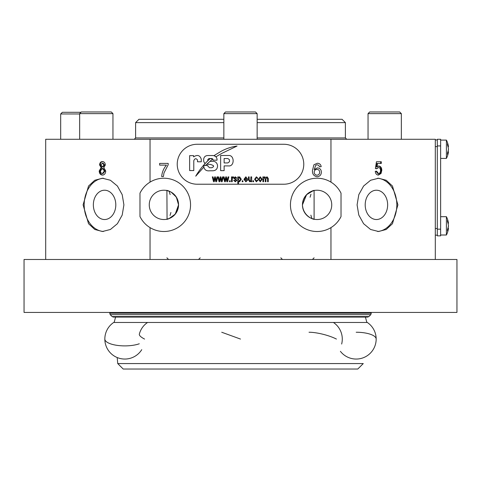<?xml version="1.0" encoding="UTF-8"?>
<svg xmlns="http://www.w3.org/2000/svg" width="481" height="481" viewBox="0 0 481 481"><rect width="100%" height="100%" fill="white"/><g stroke="black" fill="none" stroke-linecap="round" stroke-linejoin="round"><path stroke-width="0.72" d="M357.792 369.035L123.208 369.035L117.737 363.564L363.263 363.564L357.792 369.035M114.141 322.474L366.859 322.474M240.5 312.428L456.95 312.428L456.95 259.481L24.05 259.481L24.05 312.428L240.5 312.428M303.77 164.243A19.98 19.98 0 0 0 283.79 144.264L197.21 144.264A19.98 19.98 0 0 0 177.23 164.243A19.98 19.98 0 0 0 197.21 184.223L283.79 184.223A19.98 19.98 0 0 0 303.77 164.243M93.356 204.87A14.652 11.225 -90 0 0 104.581 219.522A14.652 11.225 -90 0 0 115.801 204.87A14.652 11.225 -90 0 0 104.581 190.217A14.652 11.225 -90 0 0 93.356 204.87M83.099 204.87L88.534 223.701L94.775 229.473L102.441 231.511L110.408 229.479L117.394 223.713L122.192 215.091L123.912 204.87L122.198 194.661L117.394 186.027L110.408 180.255L102.441 178.229L94.781 180.255L88.54 186.033L83.099 204.87M103.511 178.265A26.641 20.406 -90 0 0 84.169 204.87A26.641 20.406 -90 0 0 103.511 231.475M365.199 204.87A14.652 11.225 -90 0 1 376.419 190.217A14.652 11.225 -90 0 1 387.644 204.87A14.652 11.225 -90 0 1 376.419 219.522A14.652 11.225 -90 0 1 365.199 204.87M397.901 204.87L392.466 186.039L386.225 180.261L378.559 178.229L370.592 180.261L363.606 186.027L358.808 194.649L357.088 204.87L358.802 215.079L363.606 223.713L370.592 229.479L378.559 231.511L386.219 229.479L392.46 223.707L397.901 204.87M377.489 178.265A26.641 20.406 -90 0 1 396.831 204.87A26.641 20.406 -90 0 1 377.489 231.475M170.923 212.506L170.021 215.506M168.999 218.608L175.228 214.171L178.559 204.87C177.675 219.847 160.287 220.551 169.108 218.566L167.562 219.059M311.832 218.362L310.864 215.151M305.375 213.666L308.219 216.528M311.892 218.566C320.695 220.532 303.373 219.895 302.441 204.87A14.652 14.652 0 0 0 317.087 219.522A14.652 14.652 0 0 0 331.74 204.87A14.652 14.652 0 0 0 317.087 190.217A14.652 14.652 0 0 0 302.441 204.87C303.337 189.881 320.707 189.189 311.892 191.167L312.602 190.921M167.274 190.608L166.901 190.524L167.063 219.18M149.26 204.87A14.652 14.652 0 0 0 163.913 219.522A14.652 14.652 0 0 0 178.559 204.87A14.652 14.652 0 0 0 163.913 190.217A14.652 14.652 0 0 0 149.26 204.87M139.977 193.17C142.346 188.456 145.695 184.776 150.036 182.125A26.641 26.641 0 0 0 139.977 193.17L139.977 216.57C142.376 221.314 145.725 224.994 150.036 227.609L150.036 259.481M150.036 227.609A26.641 26.641 0 0 0 190.548 204.87A26.641 26.641 0 0 0 150.036 182.125L150.036 139.268L435.305 139.268L435.305 259.481M257.149 122.619L345.394 122.619L345.394 137.939L346.729 139.268M257.149 139.268L257.149 113.624L223.851 113.624L225.517 111.965L255.483 111.965L257.149 113.624L257.149 119.288L342.063 119.288L345.394 122.619M45.695 259.481L45.695 139.268L150.036 139.268M102.423 161.58L102.441 161.58C104.161 161.664 105.129 162.794 105.339 164.983L103.812 167.592L105.736 171.02C105.531 173.599 104.431 174.946 102.441 175.072C100.445 174.928 99.363 173.563 99.194 170.977L101.112 167.592L99.579 164.941C99.777 162.758 100.721 161.64 102.423 161.58M161.688 176.563C162.025 172.228 163.624 168.416 166.474 165.121L159.638 165.121L159.638 163.414L168.182 163.414L168.182 164.797L163.985 172.944L163.396 176.563L161.688 176.563M330.964 139.268L330.964 182.125A26.641 26.641 0 0 0 296.819 222.156A26.641 26.641 0 0 0 341.023 216.57C338.654 221.284 335.305 224.964 330.964 227.609L330.964 259.481M313.931 164.755L317.346 163.245C319.546 163.342 320.827 164.478 321.188 166.66L319.48 166.829L318.867 165.464L317.232 164.779L315.776 165.175L314.189 169.613L317.424 167.857C319.937 168.164 321.254 169.601 321.362 172.18C321.23 174.928 319.829 176.443 317.147 176.737C313.762 176.13 312.205 173.996 312.482 170.328L313.931 164.755M330.964 182.125C335.275 184.74 338.624 188.42 341.023 193.17L341.023 216.57M377.537 163.456L381.289 163.456L381.289 161.748L376.455 161.748L375.396 168.578L376.719 168.753L378.475 167.556C379.816 167.659 380.495 168.621 380.513 170.43C380.519 172.288 379.84 173.322 378.469 173.533L376.587 171.14L375.264 171.314C375.535 173.701 376.605 174.952 378.463 175.072L381.036 173.455L381.806 170.328C381.74 167.773 380.748 166.336 378.836 166.017L377.014 166.907L377.537 163.456L376.894 163.456L376.376 166.907L377.014 166.907M223.851 137.939L135.606 137.939L135.606 122.619L138.937 119.288L223.851 119.288M135.606 122.619L223.851 122.619M168.999 191.131L167.454 190.65M169.108 191.167C160.299 189.207 177.627 189.839 178.559 204.87L176.335 197.102L171.2 192.16M313.077 190.777L306.583 194.661L302.441 204.87M310.077 197.234L310.979 194.228M169.841 191.468L168.44 190.933M167.695 190.716L167.063 190.56M166.901 190.524L167.322 190.62M169.168 191.378L170.136 194.589M375.968 171.224L377.825 173.533L378.469 173.533M376.088 168.753L378.475 167.556M376.455 161.748L380.663 161.748L380.663 163.456M378.192 166.017C380.116 166.324 381.114 167.761 381.186 170.328L381.806 170.328M381.186 170.328L380.411 173.455L381.036 173.455M380.411 173.455L377.819 175.072M316.949 169.39C315.235 169.522 314.315 170.436 314.189 172.144C314.285 173.984 315.229 175 317.015 175.198C318.753 175.006 319.631 174.014 319.649 172.228C319.6 170.46 318.699 169.51 316.949 169.39M103.078 175.072C101.076 174.934 99.988 173.569 99.814 170.977L99.194 170.977M99.814 170.977L101.75 167.592L101.112 167.592M101.75 167.592L100.204 164.941L99.579 164.941M100.204 164.941C100.403 162.764 101.353 161.64 103.066 161.58M100.878 164.947L102.441 163.113L104.016 165.025L102.453 166.871L100.878 164.947M102.453 166.871L103.09 166.871L104.654 165.025L103.078 163.113L102.441 163.113M104.654 165.025L104.016 165.025M100.487 170.947L102.411 168.41L104.413 170.995L102.447 173.533C101.202 173.437 100.553 172.571 100.487 170.947M102.447 173.533L103.09 173.533L105.044 170.995L103.054 168.41L102.411 168.41M105.044 170.995L104.413 170.995M189.634 170.563L193.789 170.563L193.789 160.744C194.733 158.381 195.965 158.111 197.481 159.932L197.481 161.778L201.286 161.778L201.286 159.247C199.958 155.231 197.396 154.437 193.602 156.86L193.602 155.64L189.634 155.64L189.634 170.563M215.951 156.782L221.711 153.433L237.055 146.044C231.325 146.831 225.902 148.653 220.791 151.509L213.973 155.64L215.951 156.782M224.128 170.641L224.128 165.903L228.379 165.903C234.728 166.841 234.686 154.852 228.469 155.495L220.635 155.495L220.635 170.641L224.128 170.641M211.49 161.357L210.017 161.357L206.728 164.304C209.439 164.075 211.694 164.562 213.492 165.771L213.492 166.715L211.893 167.743L209.578 167.743L207.798 166.083L207.798 165.476L203.764 165.476L203.884 167.184C204.623 169.997 206.589 171.194 209.782 170.779L212.368 170.779C215.416 170.791 217.135 169.384 217.526 166.558L217.526 165.416C216.913 162.313 214.899 160.961 211.49 161.357M212.806 155.543L207.888 155.543C205.495 155.597 204.094 156.77 203.685 159.067L203.685 161.267L204.918 163.702L207.798 160.744L207.798 159.584L208.898 158.556L211.893 158.489L212.945 159.295L212.945 160.173L217.027 160.173L217.045 159.175C216.6 156.908 215.187 155.7 212.806 155.543M212.704 158.898L210.287 158.538C204.497 163.648 199.639 169.534 195.719 176.19L203.782 167.184L203.685 165.416L205.513 165.416L212.704 158.898M260.263 181.812L258.405 179.305L260.263 176.798L262.121 179.257L260.263 181.812M253.559 181.728L252.868 181.728L252.868 180.772L253.559 180.772L253.559 181.728M245.851 181.121L246.903 180.171L247.595 180.255L245.845 181.812L243.957 179.347L245.851 176.798L247.685 179.263L244.655 179.479L245.851 181.121M238.51 183.544L237.818 183.544L237.818 176.882L238.426 176.882L238.426 177.579L239.58 176.798L241.276 179.263L239.55 181.812L238.51 181.187L238.51 183.544M232.197 181.728L231.505 181.728L231.505 176.882L232.197 176.882L232.197 177.657L233.014 176.798L233.67 177.056L233.405 177.748L232.317 178.223L232.197 181.728M225.373 181.728L224.591 181.728L223.376 176.882L224.086 176.882L224.976 180.688L225.721 176.882L226.485 176.882L227.224 180.603L228.108 176.882L228.824 176.882L227.669 181.728L226.84 181.728L226.1 178.006L225.373 181.728M214.298 181.728L213.522 181.728L212.301 176.882L213.017 176.882L213.901 180.688L214.646 176.882L215.41 176.882L216.149 180.603L217.039 176.882L217.755 176.882L216.594 181.728L215.771 181.728L215.025 178.006L214.298 181.728M219.835 181.728L219.059 181.728L217.839 176.882L218.548 176.882L219.438 180.688L220.184 176.882L220.947 176.882L221.687 180.603L222.577 176.882L223.286 176.882L222.132 181.728L221.302 181.728L220.563 178.006L219.835 181.728M230.207 181.728L229.515 181.728L229.515 180.772L230.207 180.772L230.207 181.728M235.317 181.812L233.67 180.255L234.361 180.171L235.365 181.121L236.261 180.369L233.754 178.174L235.287 176.798L236.868 178.18L236.177 178.265L235.311 177.489L234.445 178.078L236.953 180.249L235.317 181.812M242.923 181.728L242.232 181.728L242.232 180.772L242.923 180.772L242.923 181.728M251.659 181.728L250.968 181.728L250.968 181.006L249.759 181.812L248.455 179.87L248.455 176.882L249.152 176.882L249.152 179.563L249.904 181.121L250.637 180.724L250.878 176.882L251.659 176.882L251.659 181.728M256.385 181.121L257.365 179.912L258.056 179.996L256.385 181.812L254.599 179.299L256.403 176.798L257.972 178.355L257.281 178.439L256.403 177.489L255.291 179.287L256.385 181.121M263.594 181.728L262.903 181.728L262.903 176.882L263.51 176.882L263.51 177.567L264.706 176.798L265.819 177.621L267.045 176.798L268.266 178.415L268.266 181.728L267.574 181.728L267.574 178.679L266.889 177.489L265.927 178.914L265.927 181.728L265.235 181.728L265.235 178.583L264.562 177.489L263.594 179.215L263.594 181.728M239.496 177.489L238.408 179.347L239.496 181.121L240.584 179.293L239.496 177.489M245.857 177.489L244.691 178.788L246.987 178.788L246.711 177.91L245.857 177.489M260.245 177.489L259.097 179.299L260.281 181.121L261.43 179.299L260.245 177.489M227.85 158.538L224.128 158.538L224.128 162.939L227.85 162.939L229.479 161.712L229.479 159.74L227.85 158.538M435.305 139.935L437.301 139.935L435.305 139.935M435.305 235.173L437.301 235.173M437.301 235.84L437.301 139.268L440.632 139.268L440.632 235.84L437.301 235.84M437.301 139.268L440.632 139.268M80.988 112.295L62.344 112.295L60.678 113.961L60.678 139.268M79.66 113.961L60.678 113.961M369.709 111.965L399.681 111.965L401.34 113.624L368.043 113.624L369.709 111.965M81.319 111.965L111.291 111.965L112.957 113.624L79.66 113.624L81.319 111.965M446.404 235.005A19.98 19.98 0 0 0 448.436 228.601A16.468 9.404 -128.5 0 0 448.454 228.463A16.468 8.411 -131.6 0 1 447.492 230.994A18.675 10.66 -128.5 0 0 447.516 230.225A18.675 10.66 -128.5 0 0 447.492 229.431A16.468 8.411 -48.4 0 0 448.454 225.703A16.468 9.404 -128.5 0 0 447.492 221.669A18.675 9.536 -48.4 0 0 447.492 220.274A16.468 9.404 -51.5 0 1 448.436 223.094A19.98 19.98 0 0 0 446.404 216.69L446.404 235.005L440.632 235.005M448.436 223.094A16.468 9.404 -51.5 0 1 448.454 223.232L448.088 223.659M448.436 225.848A16.468 8.411 -131.6 0 1 448.454 225.992A16.468 9.404 -51.5 0 1 448.088 228.036M447.997 227.922L448.454 228.463M446.404 158.417A19.98 19.98 0 0 0 448.436 152.014A16.468 9.404 -128.5 0 0 448.454 151.876A16.468 8.411 -131.6 0 1 447.492 154.401A18.675 10.66 -128.5 0 0 447.516 153.631A18.675 10.66 -128.5 0 0 447.492 152.838A16.468 8.411 -48.4 0 0 448.454 149.11A16.468 9.404 -128.5 0 0 447.492 145.082A18.675 9.536 -48.4 0 0 447.492 143.681A16.468 9.404 -51.5 0 1 448.436 146.501A19.98 19.98 0 0 0 446.404 140.103L446.404 158.417L440.632 158.417M446.404 140.103L440.632 140.103L446.404 140.103A19.98 19.98 0 0 1 448.436 146.501A16.468 9.404 -51.5 0 1 448.454 146.639L448.088 147.072M448.436 149.26A16.468 8.411 -131.6 0 1 448.454 149.405A16.468 9.404 -51.5 0 1 448.088 151.443M447.997 151.335L448.454 151.876M340.398 351.316A19.98 19.98 0 0 0 376.166 339.069A19.98 6.824 180 0 0 356.187 332.245M368.873 316.582L367.694 317.069L113.306 317.069L112.127 316.582L368.873 316.582L370.791 314.658L371.254 313.209L371.025 312.428M112.127 316.582L110.209 314.658L370.791 314.658M110.209 314.658L109.746 313.209L371.254 313.209M115.59 317.069L114.231 322.12A19.98 19.98 0 0 0 104.834 339.069A19.98 6.824 0 0 0 117.394 345.4A19.98 6.824 0 0 0 139.28 343.777M144.571 339.069A19.98 4.822 -165.6 0 1 139.346 334.097A19.98 19.98 0 0 1 147.571 322.474M240.5 339.069L221.723 332.245M336.429 339.069A19.98 4.822 -165.6 0 0 309.024 332.245M257.149 137.939L345.394 137.939M435.305 228.511L437.301 228.511M435.305 146.597L437.301 146.597M437.301 229.178L440.632 229.178M437.301 145.929L440.632 145.929M365.41 317.069L366.769 322.12A19.98 19.98 0 0 1 376.166 339.069M117.737 363.564L117.208 357.545M109.746 313.209L109.975 312.428M104.834 339.069A19.98 19.98 0 0 0 141.757 349.657M341.654 344.041A19.98 19.98 0 0 0 333.429 322.474M135.606 137.939L134.271 139.268M314.099 190.524L314.099 219.21M314.099 257.816L312.434 259.481M280.796 257.816L282.461 259.481M200.204 257.816L198.539 259.481M166.901 257.816L168.566 259.481M401.34 139.268L401.34 113.624L401.34 139.268M368.043 139.268L368.043 113.624M399.681 111.965L401.34 113.624M112.957 139.268L112.957 113.624L112.957 139.268M223.851 139.268L223.851 113.624M255.483 111.965L257.149 113.624M79.66 139.268L79.66 113.624M111.291 111.965L112.957 113.624M446.404 216.69L440.632 216.69L446.404 216.69"/></g></svg>
